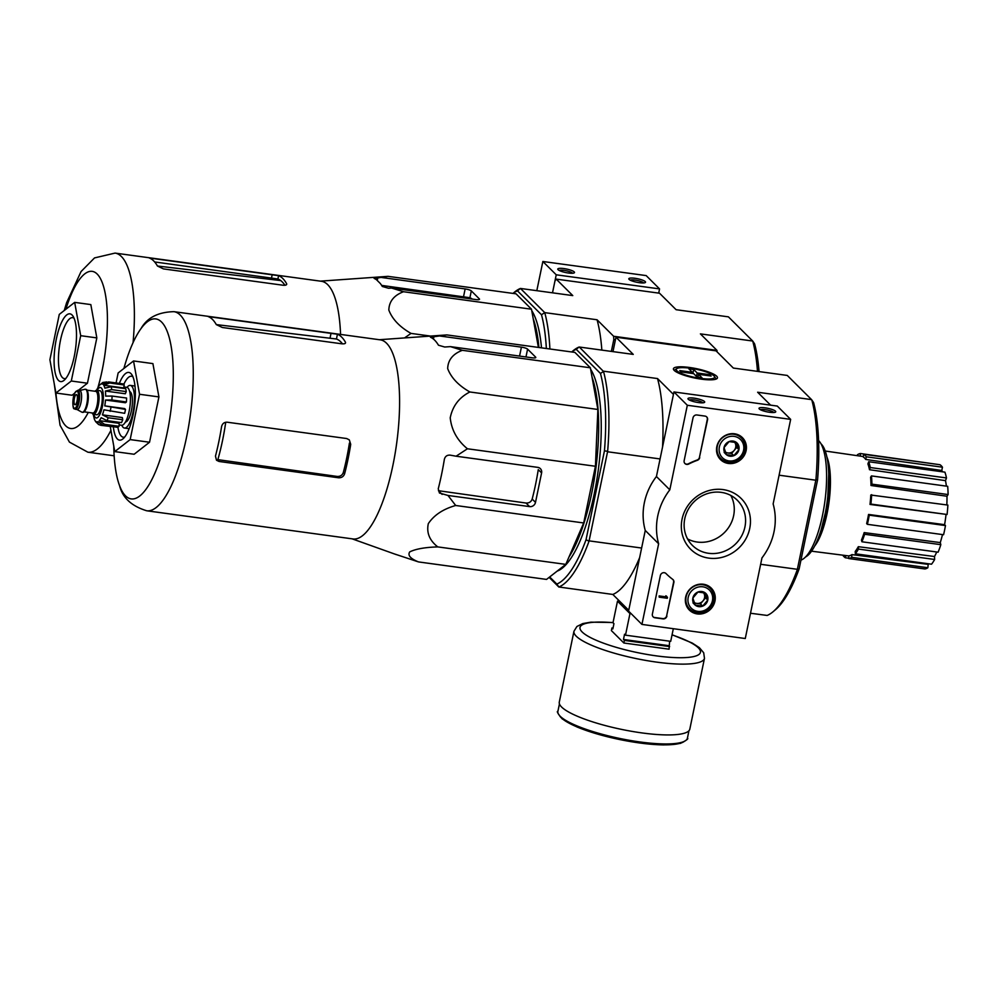 <?xml version="1.0" encoding="UTF-8"?>
<svg xmlns="http://www.w3.org/2000/svg" width="998" height="998" viewBox="0 0 998 998"><rect width="100%" height="100%" fill="white"/><g stroke="black" fill="none" stroke-linecap="round" stroke-linejoin="round"><path stroke-width="1.5" d="M745.269 638.52L641.939 624.411L658.643 543.773A61.514 57.198 -45.1 0 1 669.808 489.831L687.323 405.263L790.653 419.372L773.138 503.94A61.514 57.198 -45.1 0 1 761.973 557.882L745.269 638.52M734.54 433.781A15.506 14.421 -45.1 0 1 741.951 437.199A15.506 14.421 -45.1 0 1 741.689 458.793A15.506 14.421 -45.1 0 1 720.094 459.155A15.506 14.421 -45.1 0 1 718.585 441.952A15.506 14.421 -45.1 0 1 734.54 433.781M703.378 584.242A15.506 14.421 -45.1 0 1 710.788 587.66A15.506 14.421 -45.1 0 1 710.526 609.254A15.506 14.421 -45.1 0 1 688.932 609.616A15.506 14.421 -45.1 0 1 687.435 592.4A15.506 14.421 -45.1 0 1 703.378 584.242M722.989 489.581A35.803 33.296 -45.1 0 1 741.639 544.995A35.803 33.296 -45.1 0 1 683.044 536.986A35.803 33.296 -45.1 0 1 722.989 489.581M666.914 616.053A3.418 3.181 -45.1 0 1 663.009 618.885L654.938 617.774A3.418 3.181 -45.1 0 1 652.38 614.069L660.364 575.522A3.418 3.181 -45.1 0 1 666.015 573.551A70.409 65.456 -45.1 0 0 666.227 573.763A70.409 65.456 -45.1 0 0 672.727 579.376A3.418 3.181 -45.1 0 1 673.862 582.508L666.652 615.778A3.418 3.181 -45.1 0 1 662.734 618.61L654.663 617.513A3.418 3.181 -45.1 0 1 653.066 616.789M699.723 457.633A3.418 3.181 -45.1 0 1 697.39 460.29A70.06 65.144 -45.1 0 0 688.707 464.045A3.418 3.181 -45.1 0 1 684.141 460.689L693.024 417.813A3.418 3.181 -45.1 0 1 696.928 414.981L705 416.091A3.418 3.181 -45.1 0 1 707.557 419.796L699.448 457.371A3.418 3.181 -45.1 0 1 697.128 460.028L697.39 460.29M658.643 543.773L645.257 530.462L628.565 611.1L641.939 624.411M645.257 530.462A61.514 57.198 -45.1 0 1 656.435 476.52L669.808 489.831M656.435 476.52L673.949 391.952L687.323 405.263M698.563 402.581A8.545 1.809 11.7 0 0 704.426 402.444A8.545 1.809 11.7 0 0 696.704 398.601A8.545 1.809 11.7 0 0 688.084 399.063A8.545 1.809 11.7 0 0 698.563 402.581M769.595 412.286A8.545 1.809 11.7 0 0 775.458 412.149A8.545 1.809 11.7 0 0 767.736 408.294A8.545 1.809 11.7 0 0 759.129 408.768A8.545 1.809 11.7 0 0 769.595 412.286M673.949 391.952L777.28 406.061L790.653 419.372M739.356 435.353A15.207 14.147 -45.1 0 1 740.229 436.85M719.733 457.446A15.207 14.147 -45.1 0 1 718.236 456.573M708.193 585.814A15.207 14.147 -45.1 0 1 709.067 587.311M688.57 607.894A15.207 14.147 -45.1 0 1 687.073 607.034M721.167 492.351A31.836 29.603 -45.1 0 1 737.31 500.26A31.836 29.603 -45.1 0 1 735.838 543.71A31.836 29.603 -45.1 0 1 692.4 545.395A31.836 29.603 -45.1 0 1 688.071 509.716A31.836 29.603 -45.1 0 1 721.167 492.351M730.823 495.47A31.836 29.603 -45.1 0 1 724.536 532.458A31.836 29.603 -45.1 0 1 687.572 538.932M773.862 412.523A7.061 1.497 11.7 0 0 767.387 410.028A7.061 1.497 11.7 0 0 760.451 409.741M702.817 402.818A7.061 1.497 11.7 0 0 696.342 400.323A7.061 1.497 11.7 0 0 689.406 400.036M672.902 579.514A3.418 3.181 -45.1 0 1 673.588 582.246L666.652 615.778M667.475 597.291L667.275 598.276L659.204 597.166L659.404 596.193L665.903 597.078L666.065 596.093L667.475 597.291L666.464 596.916M659.204 597.166L659.142 595.918L665.629 596.804L665.803 595.818L666.552 596.155M684.84 463.409A3.418 3.181 -45.1 0 0 688.433 463.783A70.06 65.144 -45.1 0 1 697.128 460.028M706.596 416.802A3.418 3.181 -45.1 0 1 707.283 419.534L699.448 457.371M705.399 593.049L707.769 600.097L702.679 606.135L695.232 605.112L692.849 598.064L697.939 592.039L705.399 593.049A7.897 7.335 -45.1 0 1 702.679 606.135A7.897 7.335 -45.1 0 1 692.849 598.064A7.897 7.335 -45.1 0 1 705.399 593.049M688.196 597.428A12.812 11.914 -45.1 0 1 708.568 589.294A12.812 11.914 -45.1 0 1 704.164 610.539A12.812 11.914 -45.1 0 1 688.196 597.428M686.137 596.767A14.521 13.51 -45.1 0 1 696.093 585.439A14.521 13.51 -45.1 0 1 710.114 588.346A14.521 13.51 -45.1 0 1 709.441 608.169A14.521 13.51 -45.1 0 1 689.618 608.942A14.521 13.51 -45.1 0 1 686.137 596.767M703.428 592.612A6.836 6.35 -45.1 0 1 696.729 603.403L700.459 603.915L705.536 597.889L703.79 592.687M694.408 603.091L696.729 603.403A6.836 6.35 -45.1 0 1 694.159 602.455M692.999 602.904L695.232 605.112M700.459 603.915L702.679 606.135M705.536 597.889L707.769 600.097M736.549 442.588L738.919 449.649L733.842 455.674L726.382 454.664L724.012 447.603L729.089 441.578L736.549 442.588A7.897 7.335 -45.1 0 1 733.842 455.674A7.897 7.335 -45.1 0 1 724.012 447.603A7.897 7.335 -45.1 0 1 736.549 442.588M719.358 446.967A12.812 11.914 -45.1 0 1 739.718 438.833A12.812 11.914 -45.1 0 1 735.326 460.078A12.812 11.914 -45.1 0 1 719.358 446.967M717.3 446.306A14.521 13.51 -45.1 0 1 727.255 434.978A14.521 13.51 -45.1 0 1 741.265 437.885A14.521 13.51 -45.1 0 1 740.591 457.708A14.521 13.51 -45.1 0 1 720.781 458.481A14.521 13.51 -45.1 0 1 717.3 446.306M734.578 442.151A6.836 6.35 -45.1 0 1 727.879 452.955L731.609 453.454L736.699 447.428L734.952 442.226M725.571 452.63L727.879 452.955A6.836 6.35 -45.1 0 1 725.321 451.994M724.161 452.443L726.382 454.664M731.609 453.454L733.842 455.674M736.699 447.428L738.919 449.649M658.692 293.1L659.566 288.909L646.18 275.598L542.862 261.488L536.812 290.68M634.94 278.28A8.545 1.809 11.7 0 0 628.927 279.191A8.545 1.809 11.7 0 0 636.811 282.259A8.545 1.809 11.7 0 0 645.269 282.571A8.545 1.809 11.7 0 0 643.074 280.351A8.545 1.809 11.7 0 0 634.94 278.28M563.907 268.574A8.545 1.809 11.7 0 0 557.894 269.485A8.545 1.809 11.7 0 0 565.766 272.566A8.545 1.809 11.7 0 0 574.224 272.866A8.545 1.809 11.7 0 0 572.041 270.645A8.545 1.809 11.7 0 0 563.907 268.574M659.566 288.909L556.235 274.799L542.862 261.488M556.235 274.799L552.505 292.826L554.95 281.012L556.198 279.103L572.777 295.595L520.457 288.447L544.746 312.623L597.066 319.772L613.633 336.264L613.807 339.594L611.35 351.408M572.627 273.24A7.061 1.497 11.7 0 0 563.995 270.371A7.061 1.497 11.7 0 0 559.204 270.458M643.66 282.945A7.061 1.497 11.7 0 0 635.04 280.076A7.061 1.497 11.7 0 0 630.249 280.164M590.354 367.788L574.898 352.406L446.892 334.916L430.45 337.224A110.254 33.208 97.8 0 1 438.471 345.221L444.696 347.017L450.447 346.63L462.348 350.31C452.855 353.916 447.965 360.016 447.678 368.599C451.121 377.706 458.519 385.502 469.871 391.977C459.167 397.429 452.618 406.036 450.223 417.825C451.545 430.15 457.284 440.467 467.426 448.776L595.432 466.266L597.877 409.467L590.354 367.788L462.348 350.31M467.426 448.776L456.098 456.211L450.273 455.15C447.141 454.888 445.17 456.286 444.36 459.342A110.254 33.208 97.8 0 1 438.259 488.783L439.432 493.012L447.977 495.457L455.687 505.487C443.112 509.067 433.993 515.118 428.317 523.651C426.358 532.707 429.514 540.454 437.785 546.904C425.048 547.291 415.704 548.962 409.741 551.882C407.483 555.337 410.415 558.68 418.524 561.924L546.53 579.414L565.791 564.381L583.693 522.964L595.432 466.266M750.496 613.246L767.15 615.442A122.018 36.751 -82.2 0 0 773.051 611.749L775.558 609.641A119.448 35.978 -82.2 0 0 799.149 568.835L817.562 479.938A119.448 35.978 -82.2 0 0 813.57 402.543L811.561 399.612L757.632 392.239L770.606 405.151M549.673 576.956L556.834 584.08A119.448 35.978 -82.2 0 0 586.038 539.731L604.451 450.834A119.448 35.978 -82.2 0 0 600.459 373.439L603.516 371.456A122.018 36.751 97.8 0 1 607.645 451.333L589.02 541.215A122.018 36.751 97.8 0 1 558.88 586.999L612.822 594.446L628.728 610.277M571.679 351.957L573.114 350.76A122.018 36.751 97.8 0 1 579.015 347.067L576.22 349.325L600.459 373.439M576.22 349.325A119.448 35.978 -82.2 0 0 571.729 351.97M557.183 571.106A105.95 31.911 -82.2 0 0 596.654 480.849A105.95 31.911 -82.2 0 0 590.616 369.223M586.038 539.731L589.02 541.215M607.645 451.333L604.451 450.834M817.562 479.938L815.915 479.776A122.018 36.751 -82.2 0 0 811.798 399.899M773.051 611.749A122.018 36.751 -82.2 0 0 797.302 569.658L815.915 479.776M797.302 569.658L799.149 568.835M660.077 458.943L607.757 451.795M641.627 548.039L589.307 540.891M797.265 569.297L760.638 564.294M815.715 480.2L779.089 475.198M612.972 351.62L615.953 337.199L716.065 350.859L733.343 368.062L787.272 375.435L811.561 399.612M549.149 577.368L558.905 587.074M701.307 379.153A22.48 4.753 11.7 0 0 716.726 378.778A22.48 4.753 11.7 0 0 696.404 368.661A22.48 4.753 11.7 0 0 673.737 369.871A22.48 4.753 11.7 0 0 701.307 379.153M615.953 337.199L633.243 354.39L579.314 347.03L603.516 371.456M673.438 394.397L657.532 378.566L603.603 371.206M657.532 378.566A122.018 36.751 97.8 0 1 662.522 447.116M639.656 557.558A122.018 36.751 97.8 0 1 612.822 594.446M558.88 586.999L556.834 584.08M805.523 556.996A58.371 17.577 -82.2 0 0 827.03 502.767A58.371 17.577 -82.2 0 0 821.242 444.048A58.371 17.577 -82.2 0 0 820.992 443.798M800.957 560.115A61.514 18.525 -82.2 0 0 824.485 504.215A61.514 18.525 -82.2 0 0 818.634 440.592A61.514 18.525 -82.2 0 0 818.585 440.542M864.168 532.595L864.63 534.267A52.969 15.956 97.8 0 1 861.923 541.777L861.461 540.105A50.224 15.132 97.8 0 0 864.168 532.595L940.266 542.588A49.551 14.92 -82.2 0 0 942.499 534.579M940.266 542.588L940.827 544.671A52.969 15.956 97.8 0 1 938.12 552.181L861.923 541.777M858.33 546.692L858.455 549.075A52.969 15.956 97.8 0 1 855.348 553.79L855.224 551.42A50.224 15.132 97.8 0 0 858.33 546.692L934.502 556.522A49.551 14.92 -82.2 0 0 936.748 551.994M934.502 556.522L934.652 559.479A52.969 15.956 97.8 0 1 931.546 564.194L855.348 553.79M851.905 554.614L851.681 557.321A52.969 15.956 97.8 0 1 848.649 558.531L848.874 555.824A50.224 15.132 97.8 0 0 851.905 554.614L928.165 564.357A49.551 14.92 -82.2 0 0 928.876 563.833M928.165 564.357L927.878 567.737A52.969 15.956 97.8 0 1 924.847 568.947L848.649 558.531M857.357 455.699L857.432 454.751A52.969 15.956 97.8 0 1 860.463 453.541L936.648 464.257M939.966 464.719A52.969 15.956 97.8 0 1 942.461 467.201L941.788 470.482L865.715 459.429A50.224 15.132 97.8 0 0 864.505 457.97A50.224 15.132 97.8 0 0 863.22 456.947L863.769 454.302L939.966 464.719M942.599 471.829A49.551 14.92 -82.2 0 0 941.788 470.482M944.894 472.141A52.969 15.956 97.8 0 1 946.478 477.942L945.505 480.637L869.495 469.709A50.224 15.132 97.8 0 0 867.911 463.908L868.697 461.737L944.894 472.141M946.366 486.138A49.551 14.92 -82.2 0 0 945.505 480.637M947.676 486.313A52.969 15.956 97.8 0 1 948.1 494.546L946.99 496.243L871.005 485.502A50.224 15.132 97.8 0 0 870.58 477.269L871.466 475.909L947.676 486.313M946.815 504.938A49.551 14.92 -82.2 0 0 946.99 496.243M947.875 505.075A52.969 15.956 97.8 0 1 947.077 514.494L870.006 504.427A50.224 15.132 97.8 0 0 870.792 495.02L947.875 505.075M868.547 514.444L869.27 515.168A52.969 15.956 97.8 0 1 867.374 524.324L866.651 523.601A50.224 15.132 97.8 0 0 868.547 514.444L944.582 524.674A49.551 14.92 -82.2 0 0 945.992 514.918M944.582 524.674L945.48 525.572A52.969 15.956 97.8 0 1 943.572 534.728L867.374 524.324M814.692 545.993A50.586 15.232 -82.2 0 0 828.964 502.543A50.586 15.232 -82.2 0 0 826.868 456.859M845.805 555.549L845.343 557.77L848.674 558.231M845.343 557.77A52.969 15.956 97.8 0 1 842.848 555.287L842.873 555.175M851.681 557.321L927.878 567.737M858.455 549.075L934.652 559.479M864.63 534.267L940.827 544.671M869.27 515.168L945.48 525.572M871.678 494.671A52.969 15.956 97.8 0 1 870.88 504.077L947.077 514.494M870.88 504.077L870.006 504.427M871.466 475.909A52.969 15.956 97.8 0 1 871.89 484.142L948.1 494.546M871.89 484.142L871.005 485.502M868.697 461.737A52.969 15.956 97.8 0 1 870.268 467.538L946.478 477.942M870.268 467.538L869.495 469.709M863.769 454.302A52.969 15.956 97.8 0 1 866.264 456.797L942.461 467.201M866.264 456.797L865.715 459.429M860.463 453.541L860.251 456.111M569.01 556.934A105.95 31.911 -82.2 0 0 592.088 377.369M469.871 391.977L597.877 409.467M450.447 346.63L532.121 357.795A5.127 1.085 11.7 0 0 535.801 357.496A5.127 1.085 11.7 0 0 535.627 357.122L527.593 349.138A5.127 1.085 11.7 0 0 521.418 347.142L439.756 335.989M379.302 339.719L446.892 334.916M418.524 561.924L395.196 554.189M437.785 546.904L565.791 564.381M455.687 505.487L583.693 522.964M447.977 495.457L529.639 506.61A5.127 4.765 134.9 0 0 535.502 502.368L541.59 472.927A5.127 4.765 134.9 0 0 537.76 467.363L456.098 456.211M350.722 444.335L349.425 443.05A95.558 28.78 -82.2 0 1 343.324 472.478C342.302 475.26 340.256 476.582 337.187 476.445L338.522 477.78C341.566 477.905 343.599 476.57 344.622 473.776A100.486 30.264 -82.2 0 0 350.722 444.335L349.3 439.856L346.655 438.534L227.182 422.204C224.188 422.129 222.317 423.626 221.568 426.695A100.486 30.264 97.8 0 1 215.468 456.136L216.504 460.24L219.049 461.463L217.851 459.641A93.276 28.094 -82.2 0 0 225.723 422.254M337.187 476.445L217.851 459.641M342.476 343.861A95.558 28.78 -82.2 0 0 336.451 339.008L337.436 334.243L208.27 316.603A100.486 30.264 97.8 0 1 212.524 319.472A100.486 30.264 97.8 0 1 216.304 324.599L336.451 339.008M123.889 368.487A90.83 27.358 97.8 0 1 141.08 328.492A90.83 27.358 97.8 0 1 161.526 321.992A90.83 27.358 97.8 0 1 167.227 432.508A90.83 27.358 97.8 0 1 125.523 495.856A90.83 27.358 97.8 0 1 119.598 485.752A90.83 27.358 97.8 0 1 113.784 446.193M338.522 477.78L219.049 461.463M216.304 324.599L222.292 327.481L341.765 343.799C344.659 344.023 345.894 343.499 345.458 342.239A100.486 30.264 -82.2 0 0 341.678 337.112A100.486 30.264 -82.2 0 0 337.436 334.243M173.914 311.663A100.486 30.264 -82.2 0 1 180.226 315.056A100.486 30.264 -82.2 0 1 188.597 426.408A100.486 30.264 -82.2 0 1 146.718 510.776L353.055 538.957A100.486 30.264 -82.2 0 0 394.934 454.589A100.486 30.264 -82.2 0 0 386.563 343.237A100.486 30.264 -82.2 0 0 380.25 339.844L173.914 311.663C158.121 312.075 147.18 317.676 141.08 328.492M541.59 472.927L538.271 469.621A99.039 29.828 -82.2 0 1 532.171 499.062C531.148 501.844 529.102 503.179 526.046 503.042L438.434 490.704L442.139 494.397M116.08 382.945L118.138 372.965L133.532 360.952L139.545 394.272L130.164 439.594L149.538 442.239L134.144 454.252L114.77 451.607L110.254 426.608M139.545 394.272L158.919 396.917L149.538 442.239M133.532 360.952L152.906 363.609L158.919 396.917M130.164 439.594L114.77 451.607M132.934 376.82A30.763 9.269 -82.2 0 0 131.536 376.246A30.763 9.269 -82.2 0 0 123.777 384.417M117.926 427.231A30.763 9.269 -82.2 0 0 123.216 437.199A30.763 9.269 -82.2 0 0 124.713 437.012M113.373 427.032A34.181 10.292 -82.2 0 0 122.979 438.846A34.181 10.292 -82.2 0 0 134.343 407.671A34.181 10.292 -82.2 0 0 131.761 374.587A34.181 10.292 -82.2 0 0 130.925 373.576A34.181 10.292 -82.2 0 0 119.336 383.394M623.875 643.011L624.411 640.404L623.476 639.469L624.561 634.229L625.496 635.165L629.963 613.583L617.488 601.158L613.009 622.74L613.945 623.675L612.859 628.902L611.924 627.979L611.387 630.586L623.875 643.011L669.072 649.187L669.608 641.19M625.496 635.165L670.706 641.34L673.326 628.69M631.235 613.758L629.963 613.583M669.621 646.579L624.411 640.404M617.488 601.158L619.895 601.482M613.021 628.129L611.924 627.979M689.818 729.126A66.641 14.109 -168.3 0 1 621.692 729.426A66.641 14.109 -168.3 0 1 559.292 702.093L573.95 631.285A66.641 14.109 -168.3 0 0 636.35 658.618A66.641 14.109 -168.3 0 0 704.476 658.318L689.818 729.126M668.685 645.644L623.476 639.469M697.926 377.219L698.525 374.312L711.125 376.034L709.778 374.699L709.553 375.822M692.874 373.539L693.71 369.522L688.87 368.861L692.35 372.316L679.75 370.595L681.085 371.93L693.685 373.651L697.165 377.119L702.006 377.78L698.525 374.312M693.71 369.522L697.19 372.978L709.778 374.699M676.956 370.794A19.561 4.142 -168.3 0 1 676.918 368.561A19.561 4.142 -168.3 0 1 696.28 369.26A19.561 4.142 -168.3 0 1 714.319 376.308A19.561 4.142 -168.3 0 1 699.66 378.267A19.561 4.142 -168.3 0 1 676.956 370.794M696.479 376.433L697.19 372.978M692.113 373.439L692.35 372.316M94.997 391.266A12.138 3.655 97.8 0 1 96.731 390.293L99.962 390.729A12.138 3.655 97.8 0 1 101.933 403.242A12.138 3.655 97.8 0 1 96.681 414.769L93.45 414.332A12.138 3.655 97.8 0 1 92.689 413.921A12.138 3.655 97.8 0 1 92.041 412.935M76.734 394.759A5.127 1.547 -82.2 0 0 76.409 394.584A5.127 1.547 -82.2 0 0 74.189 399.45A5.127 1.547 -82.2 0 0 75.025 404.739A5.127 1.547 -82.2 0 0 77.158 400.435A5.127 1.547 -82.2 0 0 76.734 394.759M79.428 390.58A9.568 2.882 97.8 0 1 79.765 390.555A9.568 2.882 97.8 0 1 81.325 400.435A9.568 2.882 97.8 0 1 77.17 409.517L75.224 409.255A9.568 2.882 97.8 0 0 79.378 400.161A9.568 2.882 97.8 0 0 77.819 390.293L74.962 392.613C72.18 396.855 72.58 409.791 74.189 408.718L75.224 409.255M79.591 390.53L84.955 389.27A11.614 3.505 97.8 0 1 85.366 389.257A11.614 3.505 97.8 0 1 87.25 401.246A11.614 3.505 97.8 0 1 82.21 412.274A11.614 3.505 97.8 0 1 81.824 412.149L77.008 409.504M85.366 389.257L86.003 389.345A11.614 3.505 97.8 0 1 87.899 401.333A11.614 3.505 97.8 0 1 82.859 412.374L82.21 412.274M96.731 390.293A12.138 3.655 97.8 0 1 98.715 402.805A12.138 3.655 97.8 0 1 93.45 414.332M95.671 421.68L95.072 420.57A19.137 5.763 97.8 0 1 94.373 419.16L93.201 414.27M115.519 427.044L100.923 425.335L98.602 424.499L96.145 421.643A19.137 5.763 97.8 0 0 96.794 421.855L98.166 422.042M119.061 426.308L104.528 424.325L99.264 420.62L119.186 423.339L119.061 426.308A22.218 6.687 97.8 0 1 117.727 427.344L103.193 425.36L97.929 421.655A19.137 5.763 97.8 0 1 96.794 421.855M122.729 419.746L108.208 417.763L102.42 414.844L122.342 417.576L122.729 419.746A22.218 6.687 97.8 0 1 121.494 422.616L106.961 420.632L101.172 417.713A19.137 5.763 97.8 0 1 99.264 420.62M125.486 409.405L104.753 405.874L124.675 408.594L125.486 409.405A22.218 6.687 97.8 0 1 124.675 413.322L103.942 409.804A19.137 5.763 97.8 0 1 102.42 414.844M111.888 399.986A22.218 6.687 -82.2 0 0 112.05 396.056L126.584 398.04A22.218 6.687 97.8 0 1 126.409 401.969L111.888 399.986L105.489 400.036A19.137 5.763 97.8 0 1 104.753 405.874M112.05 396.056L105.651 396.106A19.137 5.763 97.8 0 0 105.389 391.041L111.714 389.619A22.218 6.687 -82.2 0 0 111.202 386.725L104.877 388.16A19.137 5.763 97.8 0 0 103.692 385.216L109.693 382.995A22.218 6.687 -82.2 0 0 109.181 382.371A22.218 6.687 -82.2 0 0 108.62 381.935L102.619 384.155A19.137 5.763 97.8 0 0 101.971 383.931L102.732 384.043M106.749 381.96L102.844 382.471L100.835 384.13A19.137 5.763 97.8 0 1 101.971 383.931M102.844 382.459L99.501 385.178A19.137 5.763 97.8 0 0 98.914 385.877L96.469 390.28M111.202 386.725L125.736 388.709A22.218 6.687 97.8 0 1 126.247 391.603L111.714 389.619M108.62 381.935L123.153 383.918A22.218 6.687 97.8 0 1 124.226 384.979L109.693 382.995M125.474 421.967A15.382 4.628 -82.2 0 0 131.761 408.756A15.382 4.628 -82.2 0 0 130.426 392.002A15.382 4.628 -82.2 0 0 129.64 391.515M123.827 386.925L126.746 387.311A19.137 5.763 97.8 0 1 129.865 407.059A19.137 5.763 97.8 0 1 121.556 425.248L119.124 424.911M105.489 400.036L125.411 402.755L126.409 401.969M105.389 391.041L125.311 393.761L126.247 391.603M103.692 385.216L123.615 387.935L124.226 384.979M121.831 425.26A21.532 6.487 -82.2 0 0 124.463 428.055A21.532 6.487 -82.2 0 0 133.445 409.978A21.532 6.487 -82.2 0 0 131.649 386.114A21.532 6.487 -82.2 0 0 130.289 385.39A21.532 6.487 -82.2 0 0 127.008 387.374M340.555 334.43A100.486 30.264 -82.2 0 0 327.706 284.667A100.486 30.264 -82.2 0 0 321.393 281.274L115.057 253.093L94.523 257.921L81.063 271.556L66.604 302.706L64.221 310.54M404.564 337.91L411.014 333.407C399.699 326.945 392.301 319.173 388.833 310.079C389.07 301.471 393.961 295.358 403.491 291.728L391.59 288.06L388.534 288.26L382.309 286.463A110.803 33.371 97.8 0 0 380.363 283.557L376.57 279.789L380.363 283.557M374.075 278.28L374.287 278.479A110.803 33.371 97.8 0 1 376.57 279.789M374.287 278.479L388.035 276.346L320.445 281.137M388.035 276.346L516.041 293.824L531.497 309.218L538.396 347.416M391.59 288.06L475.846 299.562A5.127 1.085 11.7 0 0 479.527 299.275A5.127 1.085 11.7 0 0 479.352 298.901L471.318 290.905A5.127 1.085 11.7 0 0 465.143 288.921L380.899 277.407M472.353 299.088A104.578 31.499 -82.2 0 0 469.908 297.728L381.648 285.403M757.482 371.368A122.018 36.751 -82.2 0 0 752.704 341.029L728.415 316.853L676.095 309.704L659.528 293.225L556.198 279.103M759.054 371.58A119.273 35.928 -82.2 0 0 754.6 343.861L752.704 341.029L700.396 333.881L716.963 350.373L717.038 351.832M716.963 350.373L613.633 336.264M615.417 339.807L613.807 339.594M513.059 293.424A119.273 35.928 97.8 0 1 517.475 290.855L541.49 314.744A119.273 35.928 97.8 0 1 546.355 348.502M531.759 310.64A105.95 31.911 97.8 0 1 541.502 347.84M541.49 314.744L544.746 312.623A122.018 36.751 97.8 0 1 549.898 348.988M597.066 319.772A122.018 36.751 97.8 0 1 601.844 350.098M512.984 293.412L514.419 292.202A122.018 36.751 97.8 0 1 520.457 288.447L517.475 290.855M538.92 347.491A105.95 31.911 -82.2 0 0 533.231 318.786M74.675 302.382L59.281 314.395L49.9 359.717L55.913 393.025L71.307 381.011L80.688 335.69L74.675 302.382L90.83 304.59L96.831 337.898L87.45 383.22L78.293 390.355M74.688 393.175L72.056 395.233L55.913 393.025M149.189 257.896L149.413 258.033A100.486 30.264 97.8 0 1 153.667 260.89A100.486 30.264 97.8 0 1 157.447 266.017L280.775 280.588M149.413 258.033L278.579 275.673A100.486 30.264 -82.2 0 1 282.821 278.529A100.486 30.264 -82.2 0 1 286.601 283.657L286.725 284.28M284.904 285.266A97.068 29.229 -82.2 0 0 282.147 281.798A97.068 29.229 -82.2 0 0 277.893 278.978L154.64 261.95M286.364 284.804L286.601 283.657C287.037 284.929 285.802 285.453 282.908 285.216L163.435 268.899L157.447 266.017M403.491 291.728L531.497 309.218M411.014 333.407L430.437 336.064M71.307 381.011L87.45 383.22M80.688 335.69L96.831 337.898M74.077 318.25A30.763 9.269 -82.2 0 0 72.692 317.663A30.763 9.269 -82.2 0 0 59.344 346.892A30.763 9.269 -82.2 0 0 64.359 378.616A30.763 9.269 -82.2 0 0 65.856 378.442M72.068 314.994A34.181 10.292 -82.2 0 0 54.878 347.965A34.181 10.292 -82.2 0 0 64.121 380.275A34.181 10.292 -82.2 0 0 75.499 349.1A34.181 10.292 -82.2 0 0 72.904 316.017A34.181 10.292 -82.2 0 0 72.068 314.994M820.942 530.487A46.657 14.047 -82.2 0 0 828.727 473.476M343.324 472.478L344.622 473.776M330.051 338.048L331.062 333.145M211.277 318.35L211.588 316.828M433.431 339.071L433.993 336.376M532.171 499.062L535.502 502.368M526.046 503.042L529.639 506.61M519.559 356.074L521.418 347.142M525.971 356.947L527.593 349.138M535.489 357.771L535.627 357.122M628.715 610.364A23.852 5.052 -168.3 0 1 623.376 604.95M684.403 741.302A64.77 13.71 -168.3 0 1 619.608 739.506A64.77 13.71 -168.3 0 1 559.416 715.416M687.41 738.183A66.13 13.997 -168.3 0 1 619.82 738.483A66.13 13.997 -168.3 0 1 557.894 711.362C556.435 711.175 557.882 713.682 562.223 718.897L576.919 726.931C588.733 731.833 602.904 736.025 619.434 739.493C636.163 742.924 650.983 744.733 663.895 744.907L680.449 743.385C686.499 740.329 688.82 738.595 687.41 738.183L688.957 730.736M672.041 634.89A61.514 13.024 -168.3 0 1 684.84 657.632A61.514 13.024 -168.3 0 1 592.251 638.458A61.514 13.024 -168.3 0 1 613.034 622.665M93.862 414.382A15.382 4.628 -82.2 0 0 101.571 409.841A15.382 4.628 -82.2 0 0 101.372 388.035A15.382 4.628 -82.2 0 0 97.143 390.343M73.989 408.007A8.72 2.62 97.8 0 1 74.613 393.536A8.72 2.62 97.8 0 1 78.543 397.454A8.72 2.62 97.8 0 1 73.989 408.007M87.899 392.513A10.941 3.293 97.8 0 1 85.541 409.816M87.088 390.181L95.758 391.366A10.941 3.293 97.8 0 1 97.542 402.643A10.941 3.293 97.8 0 1 92.802 413.035L84.131 411.85M95.259 391.291A11.789 3.555 97.8 0 1 98.727 401.857A11.789 3.555 97.8 0 1 92.752 413.596A11.789 3.555 97.8 0 1 92.29 412.972M103.193 425.36A22.218 6.687 -82.2 0 0 104.528 424.325M106.961 420.632A22.218 6.687 -82.2 0 0 108.208 417.763M110.142 411.338A22.218 6.687 -82.2 0 0 110.953 407.421M463.559 296.581L465.143 288.921M377.244 280.463L377.83 277.619M469.908 297.728L471.318 290.905M479.215 299.55L479.352 298.901M98.004 387.249A79.291 23.877 -82.2 0 0 97.155 274.026A79.291 23.877 -82.2 0 0 65.868 309.255M55.95 393.037A79.291 23.877 -82.2 0 0 88.298 412.424M133.058 342.651A100.486 30.264 -82.2 0 0 121.369 256.486A100.486 30.264 -82.2 0 0 115.057 253.093M54.291 384.093L60.055 425.248L69.436 442.114L87.861 452.194A100.486 30.264 -82.2 0 0 110.928 430.338M152.42 259.779L152.731 258.257M271.518 277.918L272.217 274.575M277.893 278.978L278.579 275.673M710.114 588.346L706.983 585.227M689.618 608.942L686.487 605.823M741.265 437.885L738.133 434.766M720.781 458.481L717.649 455.362M863.295 456.56L825.221 451.021M848.861 555.948L811.549 551.183M828.752 474.262L827.504 504.19L821.167 529.726M146.718 510.776C131.611 506.148 122.579 497.815 119.598 485.752M352.107 538.833L396.343 554.626M559.441 703.914L557.894 711.362M613.059 622.515L590.903 622.166L582.82 623.563L576.919 626.482L573.95 631.285M704.476 658.318L703.69 652.767L699.386 647.677L692.2 643.024L672.066 634.74M676.918 368.561L674.099 370.32M714.319 376.308L716.202 379.04M77.819 390.293L79.765 390.555M95.671 421.692L98.59 424.512M134.98 386.026L130.289 385.39M129.154 428.691L124.463 428.055M114.159 455.787L87.861 452.194"/></g></svg>
